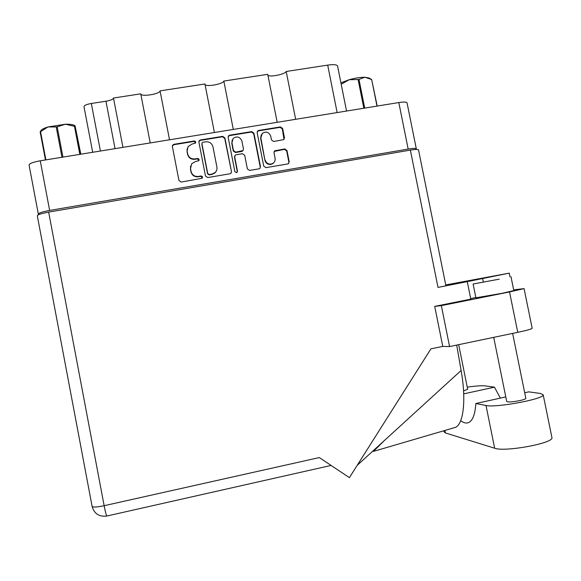 <?xml version="1.0" encoding="UTF-8"?>
<svg xmlns="http://www.w3.org/2000/svg" width="581" height="581" viewBox="0 0 581 581"><rect width="100%" height="100%" fill="white"/><g stroke="black" fill="none" stroke-linecap="round" stroke-linejoin="round"><path stroke-width="0.87" d="M261.319 134.676L260.615 138.329L264.936 160.312C265.829 163.276 267.797 164.655 270.855 164.445L272.838 163.631L274.065 162.389M265.19 159.942C266.083 162.912 268.059 164.285 271.124 164.082L273.106 163.268C274.74 162.012 275.401 160.349 275.082 158.272L273.978 152.658L274.653 150.835L284.755 148.932L286.963 150.479L289.193 161.779L288.394 163.682L287.718 163.944L265.945 167.655L263.723 166.108L257.151 132.628L257.666 130.95L258.639 130.464L280.412 126.912L282.62 128.459L284.458 137.799L283.804 139.593L273.687 141.495L271.48 139.948L270.753 136.281C268.981 132.083 266.178 131.11 262.329 133.347L260.862 137.915L264.936 160.312M236.423 172.673L237.476 171.141L234.702 156.928L235.24 155.221L236.206 154.749L242.466 153.704L244.695 155.258L247.361 168.882L249.59 170.436L258.988 168.839L259.758 168.512L260.477 166.66L253.904 133.158L251.682 131.604L229.677 135.199L228.594 135.787L228.173 137.37L234.855 171.584L236.423 172.673M237.215 172.208L237.476 171.141M231.47 171.584L224.891 137.908L222.654 136.346L200.423 139.977L199.21 140.718L198.898 142.163L205.471 175.999L207.729 177.554L229.96 173.777L230.846 173.363L231.47 171.584L224.716 138.329L222.479 136.767L200.3 140.391L198.884 141.495M38.317 214.048L29.086 165.091C29.181 163.573 32.906 162.143 40.263 160.792L398.806 102.554C403.65 101.828 406.388 101.9 407.027 102.772L407.056 102.939M415.952 149.448L416.308 148.823C415.72 148.191 413.004 148.271 408.167 149.063L49.646 210.431C42.282 211.804 38.52 213.06 38.346 214.207L38.716 214.665M192.035 144.059L195.499 143.1C195.957 141.837 195.499 141.139 194.127 141.001L173.922 144.306L172.579 145.235L172.375 146.506L178.955 180.502L181.228 182.064L202.159 178.258C202.82 176.944 202.413 176.188 200.924 175.992L198.317 176.435C194.562 176.697 192.151 175.026 191.069 171.431L190.524 168.599L191.694 163.748L195.427 161.554L198.833 160.668C199.385 159.376 198.949 158.649 197.525 158.49L194.918 158.918C191.164 159.172 188.752 157.495 187.67 153.907L187.126 151.082L188.019 146.615L192.035 144.059M277.188 122.315L267.725 74.324L223.83 81.064L233.293 129.44M150.21 142.933L140.747 93.831L113.484 98.022L122.954 147.363M214.404 132.512L204.94 83.969L160.058 90.861L169.529 139.796M92.691 152.28L83.984 106.643C84.158 105.393 86.613 104.34 91.326 103.483L105.953 101.232C110.644 100.39 113.157 99.322 113.484 98.022M337.14 112.576L327.691 65.108L286.201 71.485L295.656 119.308M160.058 90.861C160.291 93.94 141.503 97.078 140.791 94.071M223.83 81.064C223.329 84.013 206.415 87.157 205.057 84.55M286.201 71.485C285.075 74.303 269.802 77.418 267.899 75.218M327.691 65.108C333.414 64.324 336.697 64.6 337.546 65.936L337.59 66.176M187.133 148.743L187.126 151.082M198.992 160.421L197.409 158.867L194.802 159.303C191.062 159.55 188.651 157.879 187.576 154.299L187.031 151.474M190.59 165.999L190.524 168.599M202.37 177.968L200.801 176.333L198.201 176.777C194.453 177.038 192.042 175.375 190.967 171.78L190.415 168.962M195.615 142.904L194.018 141.423L173.85 144.713L172.339 146.056M231.18 173L231.282 171.932M203.016 142.265L202.181 142.766L201.948 143.79L207.722 173.479L209.298 174.569L212.036 174.104L215.181 172.535C216.677 171.025 217.25 169.202 216.902 167.074L212.958 146.819C211.883 143.246 209.48 141.575 205.754 141.815L203.016 142.265M201.934 143.369L201.948 143.79M216.422 170.836L215.021 172.891L211.891 174.453L209.16 174.917L207.584 173.828L201.818 144.204M228.21 136.499L229.495 135.62L251.45 132.032L251.682 131.604M260.048 168.243L260.23 167.016L253.665 133.586L251.45 132.032M234.782 155.926L234.506 157.313L237.28 171.489M241.928 141.132C239.989 136.746 237.063 135.852 233.148 138.452L231.935 142.773L233.46 150.573L235.697 152.135L242.902 150.624L243.454 148.91L241.928 141.132M232.189 139.97L231.935 142.773M243.148 150.341L241.74 151.481L235.494 152.52L233.264 150.966L231.746 143.187M288.634 163.501L288.88 162.15L286.658 150.871L284.458 149.332L274.152 151.438M283.993 139.425L282.322 128.895L280.129 127.348L258.392 130.899L257.238 131.596M551.87 437.311L551.95 437.696C553.751 443.238 504.613 452.229 494.649 448.22L445.416 432.954L444.029 431.828L443.819 430.761M467.676 389.248L463.565 390.868M525.827 398.305L525.849 398.399C525.638 398.994 523.721 399.706 520.104 400.541C512.449 402.016 507.983 402.321 506.705 401.442L493.705 337.358M499.21 279.163L473.108 284.022L499.21 279.163M473.116 284.036L475.904 297.806L502.086 293.303L513.822 290.594M524.701 392.756L528.761 391.863L540.403 393.46L543.191 394.797C544.702 398.922 495.673 408.058 486.007 405.48L475.861 403.512L505.79 396.917M441.342 305.642L449.578 346.566L442.758 346.392L434.711 306.376L441.342 305.642L509.53 291.945L524.077 288.634L513.677 289.854M470.704 298.663L475.832 297.457M434.711 306.376L470.799 299.135L467.262 281.632L438.009 287.406L410.368 150.101C415.204 149.31 417.921 149.23 418.509 149.847L418.531 149.971M48.659 212.109L104.144 505.702C96.715 507.242 92.699 507.453 92.103 506.341L37.322 215.878C37.496 214.745 41.273 213.488 48.659 212.109L410.368 150.101M442.758 346.392L430.913 348.861L349.413 477.633L319.31 457.574L104.144 505.702C105.35 511.905 106.236 515.347 106.81 516.03L106.911 516.008M532.152 328.171L532.174 328.287C531.557 329.071 526.749 330.422 517.758 332.332L509.53 291.945M449.578 346.566L517.758 332.332M510.009 276.817L509.261 273.143L467.262 281.632M509.261 273.143L445.743 284.922M418.509 149.847L445.917 285.787L438.009 287.406M357.17 465.381L461.118 370.475L456.688 345.078M461.118 370.475C466.354 399.743 463.536 423.876 455.526 427.34L453.296 427.994M500.357 398.116L494.467 387.164L485.331 385.907C481.765 385.515 475.737 385.929 467.247 387.135M475.861 403.512C475.12 414.391 472.665 420.76 468.497 422.619C466.151 423.534 463.551 422.895 460.689 420.688M463.711 393.867L494.467 387.164M45.456 159.949L40.162 131.967L41.178 130.209C42.26 129.105 44.497 128.023 47.911 126.97L40.554 131.705L45.884 159.884M40.162 131.967L40.554 131.705M80.824 154.205L75.065 125.837L80.316 154.292M79.815 154.372L74.484 126.36L65.442 124.218C70.134 124.145 73.213 124.595 74.68 125.576L75.051 125.823M74.484 126.36L75.022 126.476M61.971 157.269L56.212 126.948L47.911 126.97L65.442 124.218L57.192 126.796L62.944 157.11M56.212 126.948L57.192 126.796M376.996 106.098L371.673 79.561L377.2 106.069M371.673 79.561L364.919 77.244L369.262 78.072L371.629 79.532M363.837 108.233L358.092 79.524L349.137 79.72C355.085 78.072 360.351 77.244 364.919 77.244L358.971 79.386L364.715 108.095M358.092 79.524L358.971 79.386M340.916 82.858L349.137 79.72L341.308 84.216M40.263 160.792L49.646 210.431M408.167 149.063L398.806 102.554M91.326 103.483L100.411 151.024M115.038 148.649L105.953 101.232M187.576 154.299L187.67 153.907M194.802 159.303L194.918 158.918M197.409 158.867L197.525 158.49M173.85 144.713L173.922 144.306M194.018 141.423L194.127 141.001M224.716 138.329L224.891 137.908M200.3 140.391L200.423 139.977M222.479 136.767L222.654 136.346M229.495 135.62L229.677 135.199M253.665 133.586L253.904 133.158M234.506 157.313L234.702 156.928M233.264 150.966L233.46 150.573M235.494 152.52L235.697 152.135M241.74 151.481L241.95 151.089M260.615 138.329L260.862 137.915M275.183 150.886L275.459 150.494M284.458 149.332L284.755 148.932M286.658 150.871L286.963 150.479M288.88 162.15L289.193 161.779M258.392 130.899L258.639 130.464M280.129 127.348L280.412 126.912M282.322 128.895L282.62 128.459M284.16 138.22L284.458 137.799M444.908 430.441L445.416 432.954M483.319 281.872L482.615 278.401M486.007 405.48L494.649 448.22M346.545 111.044L337.546 65.936M407.027 102.772L416.308 148.823M172.513 145.642L172.579 145.235M199.087 141.139L199.21 140.718M242.691 151.024L242.902 150.624M228.413 136.215L228.594 135.787M272.838 163.631L273.106 163.268M274.377 151.227L274.653 150.835M257.427 131.379L257.666 130.95M467.683 389.306L458.685 344.664M525.849 398.399L512.624 333.407M510.989 276.701L513.829 290.631M455.526 427.34L373.452 451.386L384.114 440.776M331.105 465.432L106.81 516.03C99.104 516.967 94.202 513.742 92.103 506.341M524.077 288.634L532.174 328.287M543.191 394.797L551.95 437.696"/></g></svg>
